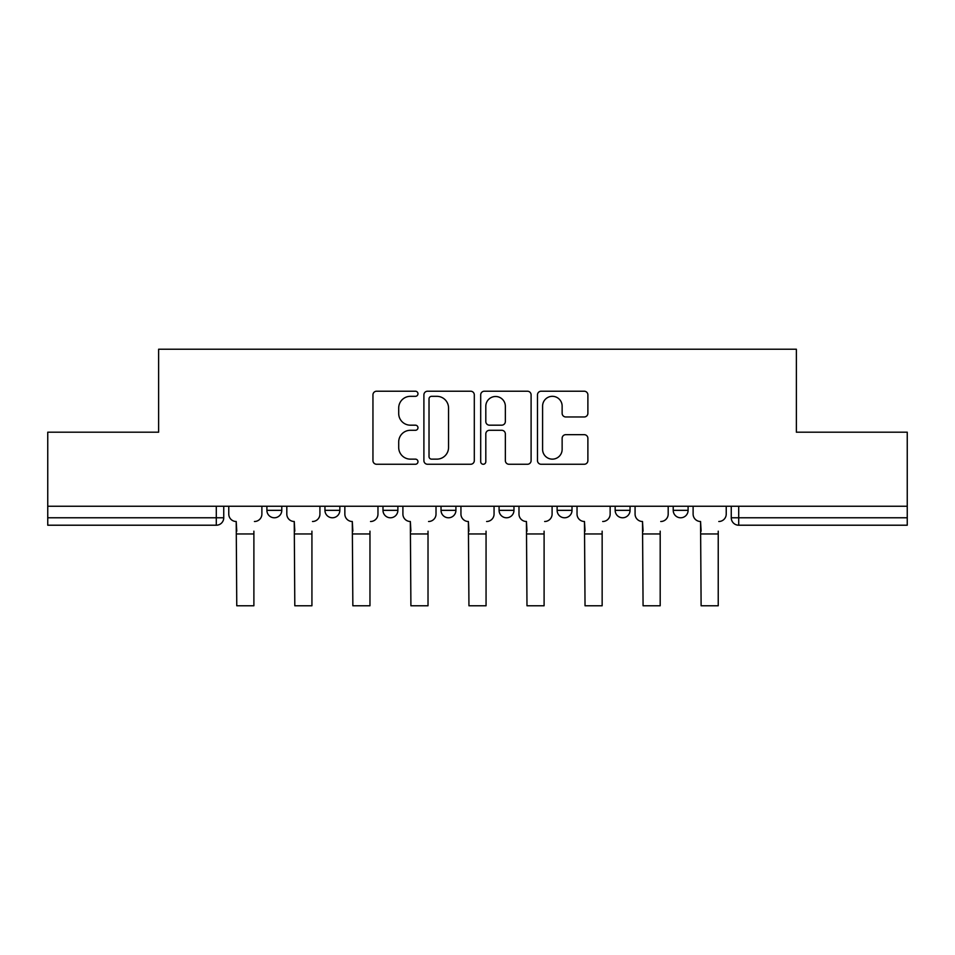 <?xml version="1.0" encoding="UTF-8"?>
<svg xmlns="http://www.w3.org/2000/svg" width="955" height="955" viewBox="0 0 955 955"><rect width="100%" height="100%" fill="white"/><g stroke="black" fill="none" stroke-linecap="round" stroke-linejoin="round"><path stroke-width="1.43" d="M417.968 393.77A2.555 2.555 0 0 0 415.413 391.216L376.604 391.216A3.653 3.653 0 0 0 372.951 394.869L372.951 460.608A3.653 3.653 0 0 0 376.604 464.261L415.413 464.261A2.555 2.555 0 0 0 417.968 461.695A2.555 2.555 0 0 0 415.413 459.14L410.387 459.14A11.687 11.687 0 0 1 398.701 447.453L398.701 441.974A11.687 11.687 0 0 1 410.387 430.287L415.413 430.287A2.555 2.555 0 0 0 417.968 427.733A2.555 2.555 0 0 0 415.413 425.178L410.387 425.178A11.687 11.687 0 0 1 398.701 413.491L398.701 408.012A11.687 11.687 0 0 1 410.387 396.325L415.413 396.325A2.555 2.555 0 0 0 417.968 393.77M673.215 506.245L673.215 510.34L688.101 510.34A7.437 7.437 0 0 1 680.652 517.777A7.437 7.437 0 0 1 673.215 510.34L673.215 506.245M615.163 506.245L615.163 510.34L630.049 510.34A7.437 7.437 0 0 1 622.612 517.777A7.437 7.437 0 0 1 615.163 510.34L615.163 506.245M557.123 506.245L557.123 510.34L572.009 510.34A7.437 7.437 0 0 1 564.572 517.777A7.437 7.437 0 0 1 557.123 510.34L557.123 506.245M499.083 510.34L499.083 506.245L499.083 510.34A7.437 7.437 0 0 0 506.52 517.777A7.437 7.437 0 0 1 499.083 510.34L513.969 510.34A7.437 7.437 0 0 1 506.52 517.777A7.437 7.437 0 0 0 513.969 510.34A7.437 7.437 0 0 1 506.52 517.777M441.031 510.34L441.031 506.245L441.031 510.34A7.437 7.437 0 0 0 448.48 517.777A7.437 7.437 0 0 1 441.031 510.34L455.917 510.34A7.437 7.437 0 0 1 448.48 517.777M382.991 510.34L382.991 506.245L382.991 510.34A7.437 7.437 0 0 0 390.428 517.777A7.437 7.437 0 0 1 382.991 510.34L397.877 510.34A7.437 7.437 0 0 1 390.428 517.777M584.233 416.965A3.653 3.653 0 0 0 587.886 413.312L587.886 394.869A3.653 3.653 0 0 0 584.233 391.216L541.139 391.216A3.653 3.653 0 0 0 537.486 394.869L537.486 460.608A3.653 3.653 0 0 0 541.139 464.261L584.233 464.261A3.653 3.653 0 0 0 587.886 460.608L587.886 438.321A3.653 3.653 0 0 0 584.233 434.668L565.79 434.668A3.653 3.653 0 0 0 562.137 438.321L562.137 449.375A9.765 9.765 0 0 1 552.372 459.14A9.765 9.765 0 0 1 542.595 449.375L542.595 406.09A9.765 9.765 0 0 1 552.372 396.325A9.765 9.765 0 0 1 562.137 406.09L562.137 413.312A3.653 3.653 0 0 0 565.79 416.965L584.233 416.965M47.75 506.245L47.75 432.197L158.626 432.197L158.626 349.232L796.375 349.232L796.375 432.197L907.25 432.197L907.25 506.245L47.75 506.245L47.75 517.777L223.745 517.777L223.745 506.245M474.301 394.869A3.653 3.653 0 0 0 470.648 391.216L427.554 391.216A3.653 3.653 0 0 0 423.901 394.869L423.901 460.608A3.653 3.653 0 0 0 427.554 464.261L470.648 464.261A3.653 3.653 0 0 0 474.301 460.608L474.301 394.869M484.352 391.216L527.447 391.216A3.653 3.653 0 0 1 531.099 394.869L531.099 460.608A3.653 3.653 0 0 1 527.447 464.261L509.003 464.261A3.653 3.653 0 0 1 505.35 460.608L505.35 433.94A3.653 3.653 0 0 0 501.697 430.287L489.461 430.287A3.653 3.653 0 0 0 485.809 433.94L485.809 461.695A2.555 2.555 0 0 1 483.254 464.261A2.555 2.555 0 0 1 480.699 461.695L480.699 394.869A3.653 3.653 0 0 1 484.352 391.216M731.255 506.245L731.255 517.777L907.25 517.777L907.25 525.214L738.704 525.214A7.437 7.437 0 0 1 731.255 517.777L731.255 506.245M907.25 506.245L907.25 517.777M216.296 506.245L216.296 525.214A7.437 7.437 0 0 0 223.745 517.777A7.437 7.437 0 0 1 216.296 525.214L47.75 525.214L47.75 517.777M688.101 506.245L688.101 510.34L688.101 506.245M630.049 506.245L630.049 510.34A7.437 7.437 0 0 1 622.612 517.777A7.437 7.437 0 0 0 630.049 510.34M572.009 506.245L572.009 510.34A7.437 7.437 0 0 1 564.572 517.777A7.437 7.437 0 0 0 572.009 510.34L572.009 506.245M513.969 506.245L513.969 510.34M455.917 506.245L455.917 510.34L455.917 506.245M397.877 506.245L397.877 510.34L397.877 506.245M324.951 506.245L324.951 510.34L339.837 510.34L339.837 506.245L339.837 510.34A7.437 7.437 0 0 1 332.388 517.777A7.437 7.437 0 0 1 324.951 510.34A7.437 7.437 0 0 0 332.388 517.777A7.437 7.437 0 0 0 339.837 510.34A7.437 7.437 0 0 1 332.388 517.777M266.899 506.245L266.899 510.34L281.785 510.34L281.785 506.245L281.785 510.34A7.437 7.437 0 0 1 274.348 517.777A7.437 7.437 0 0 1 266.899 510.34A7.437 7.437 0 0 0 274.348 517.777A7.437 7.437 0 0 0 281.785 510.34A7.437 7.437 0 0 1 274.348 517.777M738.704 506.245L738.704 525.214A7.437 7.437 0 0 1 731.255 517.777M431.576 396.325A2.555 2.555 0 0 0 429.022 398.88L429.022 456.586A2.555 2.555 0 0 0 431.576 459.14L436.865 459.14A11.687 11.687 0 0 0 448.552 447.453L448.552 408.012A11.687 11.687 0 0 0 436.865 396.325L431.576 396.325M505.35 406.281A9.765 9.765 0 0 0 495.573 396.504A9.765 9.765 0 0 0 485.809 406.281L485.809 421.525A3.653 3.653 0 0 0 489.461 425.178L501.697 425.178A3.653 3.653 0 0 0 505.35 421.525L505.35 406.281M228.77 514.053L228.77 506.245L228.77 514.053A7.437 7.437 0 0 0 236.207 521.502L236.768 531.171M236.207 521.502L236.768 605.768L253.887 605.768L253.887 531.171M261.885 514.053L261.885 506.245L261.885 514.053A7.437 7.437 0 0 1 254.436 521.502M286.81 514.053L286.81 506.245L286.81 514.053A7.437 7.437 0 0 0 294.247 521.502L294.809 531.171M294.247 521.502L294.809 605.768L311.927 605.768L311.927 531.171M319.925 514.053L319.925 506.245L319.925 514.053A7.437 7.437 0 0 1 312.488 521.502M344.851 514.053L344.851 506.245L344.851 514.053A7.437 7.437 0 0 0 352.3 521.502L352.849 531.171M352.3 521.502L352.849 605.768L369.967 605.768L369.967 531.171M377.965 514.053L377.965 506.245L377.965 514.053A7.437 7.437 0 0 1 370.528 521.502M402.903 514.053L402.903 506.245L402.903 514.053A7.437 7.437 0 0 0 410.34 521.502L410.901 531.171M410.34 521.502L410.901 605.768L428.019 605.768L428.019 531.171M436.017 514.053L436.017 506.245L436.017 514.053A7.437 7.437 0 0 1 428.568 521.502M460.943 514.053L460.943 506.245L460.943 514.053A7.437 7.437 0 0 0 468.38 521.502L468.941 531.171M468.38 521.502L468.941 605.768L486.059 605.768L486.059 531.171M494.057 514.053L494.057 506.245L494.057 514.053A7.437 7.437 0 0 1 486.62 521.502M518.983 514.053L518.983 506.245L518.983 514.053A7.437 7.437 0 0 0 526.432 521.502L526.981 531.171M526.432 521.502L526.981 605.768L544.099 605.768L544.099 531.171M552.097 514.053L552.097 506.245L552.097 514.053A7.437 7.437 0 0 1 544.66 521.502M577.035 514.053L577.035 506.245L577.035 514.053A7.437 7.437 0 0 0 584.472 521.502L585.033 531.171M584.472 521.502L585.033 605.768L602.151 605.768L602.151 531.171M610.15 514.053L610.15 506.245L610.15 514.053A7.437 7.437 0 0 1 602.701 521.502M635.075 514.053L635.075 506.245L635.075 514.053A7.437 7.437 0 0 0 642.512 521.502L643.073 531.171M642.512 521.502L643.073 605.768L660.192 605.768L660.192 531.171M668.19 514.053L668.19 506.245L668.19 514.053A7.437 7.437 0 0 1 660.753 521.502M693.115 514.053L693.115 506.245L693.115 514.053A7.437 7.437 0 0 0 700.564 521.502L701.113 531.171M700.564 521.502L701.113 605.768L718.232 605.768L718.232 531.171M726.23 514.053L726.23 506.245L726.23 514.053A7.437 7.437 0 0 1 718.793 521.502M253.887 533.964L236.768 533.964M311.927 533.964L294.809 533.964M369.967 533.964L352.849 533.964M428.019 533.964L410.901 533.964M486.059 533.964L468.941 533.964M544.099 533.964L526.981 533.964M602.151 533.964L585.033 533.964M660.192 533.964L643.073 533.964M718.232 533.964L701.113 533.964"/></g></svg>
